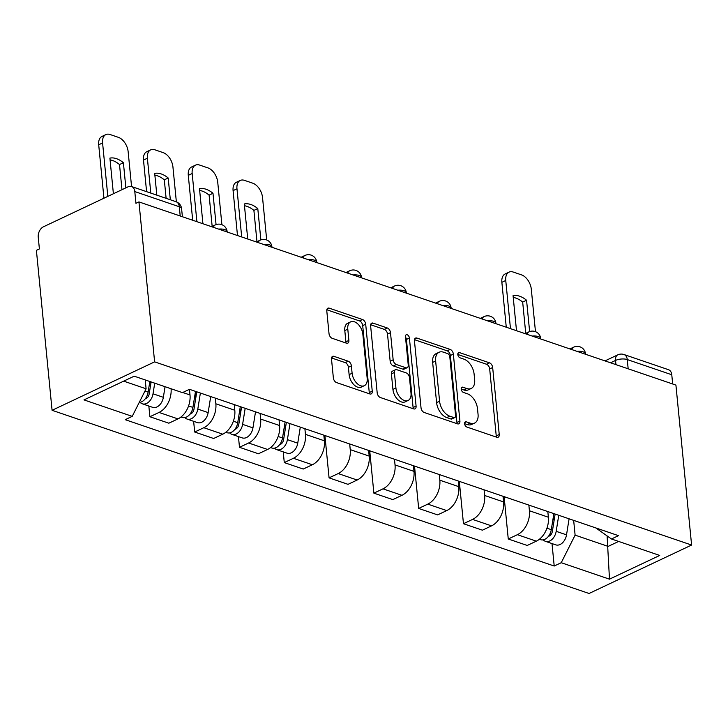 <?xml version="1.0" encoding="UTF-8"?>
<svg xmlns="http://www.w3.org/2000/svg" width="728" height="728" viewBox="0 0 728 728"><rect width="100%" height="100%" fill="white"/><g stroke="black" fill="none" stroke-linecap="round" stroke-linejoin="round"><path stroke-width="1.09" d="M464.601 423.751A2.857 1.738 64.7 0 0 466.83 427.027L496.778 437.246A4.086 2.484 64.7 0 0 498.161 437.219A4.086 2.484 64.7 0 0 499.235 434.489L492.665 367.513A4.086 2.484 64.7 0 0 489.489 362.835L459.541 352.616A2.857 1.738 64.7 0 0 458.567 352.634A2.857 1.738 64.7 0 0 457.821 354.545A2.857 1.738 64.7 0 0 460.05 357.83L463.927 359.15A13.077 7.944 64.7 0 1 474.11 374.128L474.656 379.716A13.077 7.944 64.7 0 1 471.225 388.452A13.077 7.944 64.7 0 1 466.803 388.543L462.926 387.214A2.857 1.738 64.7 0 0 461.962 387.241A2.857 1.738 64.7 0 0 461.215 389.152A2.857 1.738 64.7 0 0 463.445 392.428L467.312 393.748A13.077 7.944 64.7 0 1 477.504 408.736L478.05 414.314A13.077 7.944 64.7 0 1 474.611 423.059A13.077 7.944 64.7 0 1 470.197 423.141L466.32 421.821A2.857 1.738 64.7 0 0 465.356 421.84A2.857 1.738 64.7 0 0 464.601 423.751M333.97 356.347A4.086 2.484 64.7 0 0 332.587 356.374A4.086 2.484 64.7 0 0 331.513 359.113L333.36 377.896A4.086 2.484 64.7 0 0 336.545 382.582L369.806 393.93A4.086 2.484 64.7 0 0 371.18 393.903A4.086 2.484 64.7 0 0 372.254 391.164L365.693 324.197A4.086 2.484 64.7 0 0 362.508 319.519L329.247 308.171A4.086 2.484 64.7 0 0 327.864 308.199A4.086 2.484 64.7 0 0 326.79 310.929L329.02 333.624A4.086 2.484 64.7 0 0 332.205 338.311L346.437 343.161A4.086 2.484 64.7 0 0 347.811 343.134A4.086 2.484 64.7 0 0 348.885 340.404L347.784 329.147A10.929 6.634 64.7 0 1 350.659 321.84A10.929 6.634 64.7 0 1 358.221 324.36A10.929 6.634 64.7 0 1 362.863 334.298L367.185 378.378A10.929 6.634 64.7 0 1 364.319 385.685A10.929 6.634 64.7 0 1 356.756 383.174A10.929 6.634 64.7 0 1 352.106 373.236L351.387 365.893A4.086 2.484 64.7 0 0 348.202 361.206L333.97 356.347L331.695 357.43M154.618 361.861L138.939 201.911L675.921 385.094L691.6 545.045L154.618 361.861L52.079 410.301L589.061 593.484L691.6 545.045M421.021 407.798A4.086 2.484 64.7 0 0 424.206 412.485L457.457 423.833A4.086 2.484 64.7 0 0 458.84 423.805A4.086 2.484 64.7 0 0 459.914 421.075L453.353 354.099A4.086 2.484 64.7 0 0 450.168 349.422L416.907 338.074A4.086 2.484 64.7 0 0 415.524 338.101A4.086 2.484 64.7 0 0 414.45 340.831L421.021 407.798M413.631 408.881L380.371 397.534A4.086 2.484 64.7 0 1 377.186 392.847L370.625 325.88A4.086 2.484 64.7 0 1 371.699 323.15A4.086 2.484 64.7 0 1 373.073 323.123L387.314 327.982A4.086 2.484 64.7 0 1 390.49 332.66L393.156 359.823A4.086 2.484 64.7 0 0 396.341 364.501L405.778 367.722A4.086 2.484 64.7 0 0 407.161 367.695A4.086 2.484 64.7 0 0 408.235 364.965L405.46 336.691A2.857 1.738 64.7 0 1 406.215 334.78A2.857 1.738 64.7 0 1 408.19 335.435A2.857 1.738 64.7 0 1 409.409 338.038L416.088 406.124A4.086 2.484 64.7 0 1 415.015 408.854A4.086 2.484 64.7 0 1 413.631 408.881M138.939 201.911L135.945 203.321L134.798 191.573A8.327 5.697 -71.2 0 0 131.504 186.514A8.327 5.697 -71.2 0 0 128.073 186.814L43.471 226.781A8.327 5.697 -71.2 0 0 38.238 237.182L39.394 248.931L36.4 250.35L52.079 410.301M628.173 368.805L627.263 359.568A8.327 5.697 108.8 0 0 623.978 354.518L668.486 369.706A8.327 5.697 108.8 0 1 671.771 374.756L627.263 359.568A8.327 3.358 174.4 0 0 615.542 360.433L610.555 362.799M672.681 383.993L671.771 374.756M528.865 505.095L529.42 510.756A19.146 13.104 108.8 0 1 517.38 534.689L536.336 541.159A19.146 13.104 -71.2 0 0 548.375 517.226L547.82 511.556M536.336 541.159L527.218 545.463L508.262 538.993L504.113 496.651M517.38 534.689L508.262 538.993M459.313 481.372L463.463 523.714L482.418 530.184L491.536 525.871A19.146 13.104 -71.2 0 0 503.576 501.938L503.021 496.278M484.065 489.817L484.63 495.477A19.146 13.104 108.8 0 1 472.581 519.41L463.463 523.714M414.514 466.084L418.673 508.435L437.619 514.896L446.737 510.592A19.146 13.104 -71.2 0 0 458.786 486.659L458.231 480.999M439.275 474.529L439.83 480.198A19.146 13.104 108.8 0 1 427.791 504.122L418.673 508.435M369.724 450.805L373.874 493.147L392.829 499.617L401.947 495.313A19.146 13.104 -71.2 0 0 413.986 471.38L413.431 465.711M394.476 459.25L395.031 464.91A19.146 13.104 108.8 0 1 382.992 488.843L373.874 493.147M324.925 435.526L329.074 477.868L348.029 484.338L357.148 480.025A19.146 13.104 -71.2 0 0 369.187 456.101L368.632 450.432M349.686 443.971L350.241 449.631A19.146 13.104 108.8 0 1 338.192 473.564L329.074 477.868M283.228 451.879L284.284 462.589L303.23 469.05L312.348 464.746A19.146 13.104 -71.2 0 0 324.397 440.813L323.842 435.153M304.886 428.683L305.441 434.352A19.146 13.104 108.8 0 1 293.402 458.285L284.284 462.589M238.438 436.6L239.485 447.311L258.44 453.772L267.558 449.467A19.146 13.104 -71.2 0 0 279.598 425.534L279.042 419.874M260.087 413.404L260.642 419.064A19.146 13.104 108.8 0 1 248.603 442.997L239.485 447.311M193.639 421.321L194.685 432.023L213.641 438.493L222.759 434.179A19.146 13.104 -71.2 0 0 234.798 410.255L234.243 404.586M215.297 398.125L215.852 403.785A19.146 13.104 108.8 0 1 203.804 427.718L194.685 432.023M148.84 406.033L149.895 416.744L168.841 423.205L177.96 418.9A19.146 13.104 -71.2 0 0 190.008 394.967L189.453 389.325M171.071 388.752A19.146 13.104 108.8 0 1 159.013 412.439L149.895 416.744M573.664 520.374L575.111 535.135L608.135 546.4L618.645 541.441M607.106 535.908L609.482 579.17L561.233 562.708L575.111 535.135M595.859 527.946L611.456 538.984L659.695 555.446L609.482 579.17M123.696 381.144L146.101 388.788L132.223 416.361L125.198 419.674L554.208 566.029L561.233 562.708M132.223 416.361L83.984 399.899L134.207 376.176L182.446 392.638L189.471 389.316L618.481 535.662L611.456 538.984M146.101 388.788L145.236 379.934M552.006 543.57L554.208 566.029M464.601 423.66L467.212 424.551A13.077 7.944 64.7 0 0 471.626 424.469L474.611 423.059M471.225 388.452L468.231 389.871A13.077 7.944 64.7 0 1 463.818 389.953L461.206 389.061M496.214 437.046A4.086 2.484 64.7 0 0 496.241 435.899L489.68 368.932A4.086 2.484 64.7 0 0 486.495 364.246L457.812 354.463M456.893 423.632A4.086 2.484 64.7 0 0 456.929 422.486L450.359 355.519A4.086 2.484 64.7 0 0 447.174 350.832L414.487 339.685M453.853 417.563A2.857 1.738 64.7 0 0 454.818 417.544A2.857 1.738 64.7 0 0 455.564 415.633L449.804 356.847A2.857 1.738 64.7 0 0 447.574 353.571L443.489 352.179A13.077 7.944 64.7 0 0 439.075 352.261A13.077 7.944 64.7 0 0 435.635 361.006L439.576 401.192A13.077 7.944 64.7 0 0 449.758 416.17L453.853 417.563L450.86 418.973A2.857 1.738 64.7 0 0 451.824 418.955L454.818 417.544M439.075 352.261L436.081 353.671A13.077 7.944 64.7 0 0 432.65 362.417L435.635 361.006M450.86 418.973L446.774 417.581A13.077 7.944 64.7 0 1 436.591 402.602L432.65 362.417M370.652 324.734L384.32 329.393L387.314 327.982M407.161 367.695L404.176 369.105A4.086 2.484 64.7 0 1 402.793 369.132L393.348 365.911A4.086 2.484 64.7 0 1 390.163 361.234L387.505 334.07A4.086 2.484 64.7 0 0 384.32 329.393M413.058 408.681A4.086 2.484 64.7 0 0 413.094 407.534L406.424 339.448A2.857 1.738 64.7 0 0 405.514 337.201M395.923 388.006A10.929 6.634 64.7 0 0 400.564 397.943A10.929 6.634 64.7 0 0 408.126 400.455A10.929 6.634 64.7 0 0 411.002 393.147L409.473 377.614A4.086 2.484 64.7 0 0 406.297 372.936L396.851 369.715A4.086 2.484 64.7 0 0 395.468 369.742A4.086 2.484 64.7 0 0 394.394 372.472L395.923 388.006L392.929 389.416A10.929 6.634 64.7 0 0 397.579 399.354A10.929 6.634 64.7 0 0 405.141 401.865L408.126 400.455M395.468 369.742L392.483 371.153A4.086 2.484 64.7 0 0 391.409 373.883L394.394 372.472M392.929 389.416L391.409 373.883M364.319 385.685L361.325 387.105A10.929 6.634 64.7 0 1 353.762 384.584A10.929 6.634 64.7 0 1 349.121 374.647L348.403 367.303A4.086 2.484 64.7 0 0 345.218 362.617L331.549 357.958M350.659 321.84L347.666 323.25A10.929 6.634 64.7 0 0 344.799 330.558L347.784 329.147M345.864 342.97A4.086 2.484 64.7 0 0 345.9 341.814L344.799 330.558M369.233 393.73A4.086 2.484 64.7 0 0 369.269 392.583L362.699 325.607A4.086 2.484 64.7 0 0 359.514 320.93L326.827 309.773M553.871 513.622L551.296 529.665A10.401 7.125 108.8 0 1 540.586 539.675L539.366 539.257M529.629 331.577L526.562 300.255A26.008 15.798 64.7 0 0 513.067 295.65L516.507 330.712M553.526 515.779L554.035 520.957M535.471 331.659L531.303 289.207A12.485 7.58 64.7 0 0 521.576 274.893L513.249 272.054A12.485 7.58 64.7 0 0 509.036 272.136A12.485 7.58 64.7 0 0 505.751 280.48L510.474 328.656M555.136 514.059L552.352 531.413A4.996 3.422 108.8 0 1 548.457 536.299M558.749 515.288L556.183 531.331A10.401 7.125 108.8 0 1 545.463 541.341A10.401 7.125 108.8 0 1 543.252 539.839M569.087 518.818L566.52 534.852A10.401 7.125 108.8 0 1 555.801 544.863L545.463 541.341M525.743 333.369L522.677 302.093A26.008 15.798 64.7 0 0 513.24 297.424M506.269 327.218L501.865 282.318A12.485 7.58 -115.3 0 1 505.15 273.974L509.036 272.136M522.677 302.093L526.562 300.255M285.094 421.931L282.519 437.974A10.401 7.125 108.8 0 1 271.808 447.984L270.589 447.565M260.861 239.885L257.785 208.563A26.008 15.798 64.7 0 0 244.29 203.958L247.729 239.021M284.748 424.087L285.258 429.265M266.694 239.967L262.535 197.516A12.485 7.58 64.7 0 0 252.798 183.201L244.471 180.362A12.485 7.58 64.7 0 0 240.258 180.444A12.485 7.58 64.7 0 0 236.973 188.798L241.696 236.964M286.359 422.367L283.583 439.721A4.996 3.422 108.8 0 1 279.679 444.617M289.971 423.596L287.405 439.639A10.401 7.125 108.8 0 1 276.686 449.649A10.401 7.125 108.8 0 1 274.474 448.148M300.309 427.127L297.743 443.161A10.401 7.125 108.8 0 1 287.023 453.171L276.686 449.649M256.966 241.678L253.899 210.401A26.008 15.798 64.7 0 0 244.462 205.733M237.492 235.526L233.087 190.627A12.485 7.58 -115.3 0 1 236.373 182.282L240.258 180.444M253.899 210.401L257.785 208.563M240.295 406.652L237.728 422.695A10.401 7.125 108.8 0 1 227.009 432.705L225.798 432.286M216.061 224.606L212.986 193.284A26.008 15.798 64.7 0 0 199.49 188.679L202.93 223.742M239.949 408.808L240.458 413.986M221.894 224.688L217.736 182.227A12.485 7.58 64.7 0 0 208.008 167.922L199.681 165.083A12.485 7.58 64.7 0 0 195.459 165.165A12.485 7.58 64.7 0 0 192.174 173.51L196.897 221.685M241.569 407.089L238.784 424.442A4.996 3.422 108.8 0 1 234.88 429.329M245.181 408.317L242.606 424.36A10.401 7.125 108.8 0 1 231.895 434.37A10.401 7.125 108.8 0 1 229.684 432.869M255.519 411.848L252.944 427.882A10.401 7.125 108.8 0 1 242.233 437.892L231.895 434.37M212.167 226.399L209.1 195.122A26.008 15.798 64.7 0 0 199.663 190.454M192.692 220.247L188.288 175.348A12.485 7.58 -115.3 0 1 191.573 166.994L195.459 165.165M209.1 195.122L212.986 193.284M195.504 391.373L192.929 407.407A10.401 7.125 108.8 0 1 182.218 417.417L180.999 417.007M170.325 199.763L168.195 178.005A26.008 15.798 64.7 0 0 154.7 173.401L156.829 195.159M195.159 393.529L195.659 398.707M176.358 201.829L172.936 166.949A12.485 7.58 64.7 0 0 163.208 152.643L154.882 149.795A12.485 7.58 64.7 0 0 150.66 149.877A12.485 7.58 64.7 0 0 147.384 158.231L150.796 193.102M196.769 391.8L193.985 409.163A4.996 3.422 108.8 0 1 190.09 414.05M200.382 393.038L197.807 409.072A10.401 7.125 108.8 0 1 187.096 419.082A10.401 7.125 108.8 0 1 184.885 417.581M210.72 396.56L208.144 412.603A10.401 7.125 108.8 0 1 197.434 422.613L187.096 419.082M166.121 198.325L164.31 179.834A26.008 15.798 64.7 0 0 154.873 175.166M146.592 191.664L143.498 160.069A12.485 7.58 -115.3 0 1 146.774 151.715L150.66 149.877M164.31 179.834L168.195 178.005M149.832 381.508L148.13 392.128A10.401 7.125 108.8 0 1 139.248 402.402M125.862 187.86L123.396 162.717A26.008 15.798 64.7 0 0 109.901 158.113L113.395 193.748M150.705 381.809L150.869 383.429M131.559 186.541L128.146 151.67A12.485 7.58 64.7 0 0 118.409 137.355L110.083 134.516A12.485 7.58 64.7 0 0 105.869 134.598A12.485 7.58 64.7 0 0 102.584 142.952L107.826 196.378M151.106 381.945L149.195 393.875A4.996 3.422 108.8 0 1 145.291 398.771M154.718 383.174L153.017 393.793A10.401 7.125 108.8 0 1 142.297 403.803A10.401 7.125 108.8 0 1 140.085 402.302M165.056 386.704L163.354 397.324A10.401 7.125 108.8 0 1 152.634 407.334L142.297 403.803M121.976 189.699L119.51 164.555A26.008 15.798 64.7 0 0 110.074 159.887M103.94 198.216L98.699 144.781A12.485 7.58 -115.3 0 1 101.984 136.436L105.869 134.598M119.51 164.555L123.396 162.717M615.952 364.637L615.542 360.433A8.327 5.06 64.7 0 1 617.735 354.873L604.977 360.897M203.804 427.718L222.759 434.179M248.603 442.997L267.558 449.467M293.402 458.285L312.348 464.746M338.192 473.564L357.148 480.025M382.992 488.843L401.947 495.313M427.791 504.122L446.737 510.592M472.581 519.41L491.536 525.871M159.013 412.439L177.96 418.9M182.746 392.492L190.008 394.967M215.852 403.785L234.798 410.255M260.642 419.064L279.598 425.534M305.441 434.352L324.397 440.813M350.241 449.631L369.187 456.101M395.031 464.91L413.986 471.38M439.83 480.198L458.786 486.659M484.63 495.477L503.576 501.938M529.42 510.756L548.375 517.226M585.558 354.263L585.521 353.881A8.327 3.358 174.4 0 0 576.995 351.342M571.762 349.558A8.327 5.06 -115.3 0 1 573.682 347.165L569.933 348.94M540.758 338.984L540.722 338.602A8.327 3.358 174.4 0 0 532.195 336.063M495.968 323.705L495.923 323.323A8.327 3.358 174.4 0 0 487.405 320.784M451.169 308.426L451.132 308.035A8.327 3.358 174.4 0 0 442.606 305.505M406.37 293.138L406.333 292.756A8.327 3.358 174.4 0 0 397.806 290.217M361.579 277.859L361.534 277.477A8.327 3.358 174.4 0 0 353.016 274.938M316.78 262.581L316.744 262.189A8.327 3.358 174.4 0 0 308.217 259.659M271.981 247.293L271.944 246.91A8.327 3.358 174.4 0 0 263.418 244.371M227.191 232.014L227.145 231.631A8.327 3.358 174.4 0 0 218.627 229.093M526.963 334.279A8.327 5.06 -115.3 0 1 528.883 331.886L525.134 333.651M482.173 319.001A8.327 5.06 -115.3 0 1 484.084 316.607L480.344 318.373M437.373 303.713A8.327 5.06 -115.3 0 1 439.293 301.319L435.544 303.094M392.574 288.434A8.327 5.06 -115.3 0 1 394.494 286.04L390.745 287.815M347.784 273.155A8.327 5.06 -115.3 0 1 349.695 270.761L345.955 272.527M302.985 257.876A8.327 5.06 -115.3 0 1 304.905 255.483L301.155 257.248M258.185 242.588A8.327 5.06 -115.3 0 1 260.105 240.195L256.356 241.969M213.395 227.309A8.327 5.06 -115.3 0 1 215.306 224.916L211.566 226.681M180.207 215.989L179.306 206.752L134.798 191.573M182.391 216.735L181.609 208.763A8.327 3.358 174.4 0 0 179.306 206.752A8.327 5.697 108.8 0 0 176.012 201.702L131.504 186.514M467.212 424.551L470.197 423.141M461.334 387.969L462.926 387.214M463.818 389.953L466.803 388.543M457.939 353.371L459.541 352.616M486.495 364.246L489.489 362.835M489.68 368.932L492.665 367.513M496.241 435.899L499.235 434.489M464.728 422.568L466.32 421.821M414.632 339.148L416.907 338.074M447.174 350.832L450.168 349.422M450.359 355.519L453.353 354.099M456.929 422.486L459.914 421.075M436.591 402.602L439.576 401.192M446.774 417.581L449.758 416.17M370.798 324.197L373.073 323.123M387.505 334.07L390.49 332.66M390.163 361.234L393.156 359.823M393.348 365.911L396.341 364.501M402.793 369.132L405.778 367.722M406.424 339.448L409.409 338.038M413.094 407.534L416.088 406.124M345.218 362.617L348.202 361.206M348.403 367.303L351.387 365.893M349.121 374.647L352.106 373.236M345.9 341.814L348.885 340.404M326.972 309.245L329.247 308.171M359.514 320.93L362.508 319.519M362.699 325.607L365.693 324.197M369.269 392.583L372.254 391.164M551.296 529.665L546.946 528.182M550.632 535.025L549.549 534.652M566.52 534.852L556.183 531.331M501.865 282.318L505.751 280.48M282.519 437.974L278.169 436.491M281.854 443.334L280.771 442.97M297.743 443.161L287.405 439.639M233.087 190.627L236.973 188.798M237.728 422.695L233.369 421.203M237.055 428.055L235.981 427.682M252.944 427.882L242.606 424.36M188.288 175.348L192.174 173.51M192.929 407.407L188.579 405.924M192.256 412.767L191.182 412.403M208.144 412.603L197.807 409.072M143.498 160.069L147.384 158.231M148.13 392.128L144.963 391.045M147.466 397.488L146.383 397.124M163.354 397.324L153.017 393.793M98.699 144.781L102.584 142.952M585.521 353.881A8.327 8.327 0 0 0 573.682 347.165M540.722 338.602A8.327 8.327 0 0 0 528.883 331.886M495.923 323.323A8.327 8.327 0 0 0 484.084 316.607M451.132 308.035A8.327 8.327 0 0 0 439.293 301.319M406.333 292.756A8.327 8.327 0 0 0 394.494 286.04M361.534 277.477A8.327 8.327 0 0 0 349.695 270.761M316.744 262.189A8.327 8.327 0 0 0 304.905 255.483M271.944 246.91A8.327 8.327 0 0 0 260.105 240.195M227.145 231.631A8.327 8.327 0 0 0 215.306 224.916M181.609 208.763A8.327 8.327 0 0 0 176.012 201.702M623.978 354.518A8.327 8.327 0 0 0 617.735 354.873"/></g></svg>
